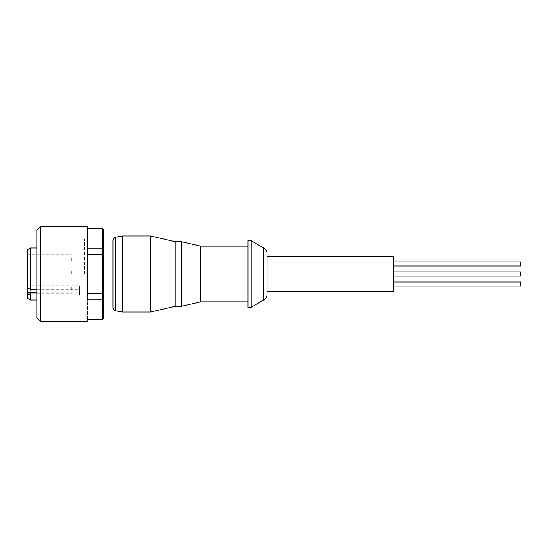 <?xml version="1.0" encoding="UTF-8"?>
<svg xmlns="http://www.w3.org/2000/svg" width="548" height="548" viewBox="0 0 548 548"><rect width="100%" height="100%" fill="white"/><g stroke="black" fill="none" stroke-linecap="round" stroke-linejoin="round"><path stroke-width="0.41" stroke-dasharray="2.74 2.06" d="M267.027 291.433L267.027 256.567L267.027 291.433M112.984 307.702L112.984 240.298M87.625 274L87.625 227.091L87.625 274M393.813 261.876L393.813 265.999L393.813 261.876M393.813 271.938L520.6 271.938L520.6 276.062L520.6 271.938L520.6 276.062L393.813 276.062L393.813 271.938L393.813 276.062M393.813 282.001L393.813 286.125L393.813 282.001M248.011 246.107L248.011 301.893L248.011 246.107M112.984 274L112.984 300.941L112.984 274M103.469 274L103.469 300.941L103.469 274M40.71 321.546L40.71 226.454M36.908 317.744L36.908 230.256M84.454 274L84.454 239.134L84.454 274M36.908 289.234L79.385 289.234L79.385 285.796L79.385 295.057L79.385 289.234M79.385 295.057L36.908 295.057M30.572 299.989L30.572 248.011M27.4 298.16L27.4 249.84M71.774 274L71.774 270.198L71.774 274M27.4 274L27.4 270.198L27.4 274M71.774 258.149L71.774 261.958L71.774 258.149M27.4 258.149L27.4 261.958L27.4 258.149M71.774 289.851L71.774 286.042L71.774 289.851M27.4 289.851L27.4 286.042L27.4 289.851M393.813 256.567L393.813 291.433M251.176 307.284L251.176 240.716M248.011 307.284L248.011 240.716M200.664 301.893L200.664 246.107M181.443 306.332L181.443 241.668M175.107 306.332L175.107 241.668M150.392 312.038L150.392 235.962M122.492 312.038L122.492 235.962M103.469 318.374L103.469 229.626M103.469 229.742L102.202 228.502L87.625 228.502L87.625 248.128L87.625 228.502M102.202 228.358L102.202 254.368L87.625 254.368L87.625 293.632L102.202 293.632L102.202 254.368L103.469 254.656M103.469 249.087L102.202 248.128L87.625 248.128L87.625 254.368L87.625 248.128M103.469 293.344L102.202 293.632L102.202 299.872L87.625 299.872L87.625 319.498L102.202 319.498L102.202 299.872L103.469 298.913M103.469 318.258L102.202 319.642M87.625 319.498L87.625 254.368M87.625 293.632L87.625 299.872M36.908 274L36.908 312.668L36.908 274M40.71 274L40.71 308.867L40.71 274M27.4 287.001L27.4 285.796L27.4 287.001L79.385 287.001M520.6 286.125L520.6 282.001M520.6 265.999L520.6 261.876M263.855 299.962L263.855 248.039M115.601 310.819L115.601 237.181M86.988 321.546L86.988 226.454M36.908 292.824L79.385 292.824M84.454 239.134L40.71 239.134L36.908 235.332M84.454 299.989L36.908 299.989M27.4 270.198L71.774 270.198M27.4 254.347L71.774 254.347M27.4 286.042L71.774 286.042M84.454 308.867L40.71 308.867L36.908 312.668M84.454 248.011L36.908 248.011M27.4 285.796L79.385 285.796M27.4 277.802L71.774 277.802M27.4 261.958L71.774 261.958M27.4 293.653L71.774 293.653"/><path stroke-width="0.82" d="M267.027 294.475L267.027 291.433L393.813 291.433L393.813 256.567L267.027 256.567L267.027 253.525A6.336 6.336 0 0 0 263.855 248.039L251.176 240.716L251.176 307.284L263.855 299.962A6.336 6.336 0 0 0 267.027 294.475L267.027 253.525M115.601 237.181L115.601 310.819A3.172 3.172 0 0 1 112.984 307.702L112.984 240.298A3.172 3.172 0 0 1 115.601 237.181L122.492 235.962L122.492 312.038L150.392 312.038L150.392 235.962L175.107 241.668L175.107 306.332L181.443 306.332L181.443 241.668L200.664 246.107L200.664 301.893L248.011 301.893M87.625 274L87.625 227.091L87.625 274M393.813 261.876L520.6 261.876L520.6 265.999L393.813 265.999M393.813 282.001L520.6 282.001L520.6 286.125L393.813 286.125M393.813 271.938L520.6 271.938L520.6 276.062L393.813 276.062M267.027 256.567L267.027 291.433M251.176 240.716L248.011 240.716L248.011 307.284L251.176 307.284M200.664 246.107L248.011 246.107M200.664 301.893L181.443 306.332M175.107 241.668L181.443 241.668M175.107 306.332L150.392 312.038M122.492 235.962L150.392 235.962M115.601 310.819L122.492 312.038M86.988 321.546L86.988 226.454L40.71 226.454L40.71 321.546L86.988 321.546L87.625 320.909M40.71 226.454L36.908 230.256L36.908 317.744L40.71 321.546M36.908 295.057L30.572 295.057L27.4 293.749L27.4 249.84L30.572 248.011L30.572 289.234L36.908 289.234M30.572 295.057L30.572 299.989L36.908 299.989M27.4 293.749L27.4 298.16L30.572 299.989M103.469 229.742L102.202 228.502L103.469 229.626L103.469 318.374L102.202 319.642L87.625 319.498M103.469 249.087L102.202 248.128L87.625 248.128M87.625 254.368L102.202 254.368L102.202 228.502L87.625 228.502M103.469 293.344L102.202 293.632L102.202 254.368L103.469 254.656M103.469 318.258L102.202 319.498L102.202 293.632L87.625 293.632M103.469 298.913L102.202 299.872L87.625 299.872M27.4 287.919L30.572 289.234M263.855 248.039L263.855 299.962M27.4 292.824L36.908 292.824M86.988 226.454L87.625 227.091M112.984 300.941L103.469 300.941M112.984 247.059L103.469 247.059M102.202 228.358L87.625 228.358M102.202 319.642L87.625 319.642M36.908 248.011L30.572 248.011"/></g></svg>

